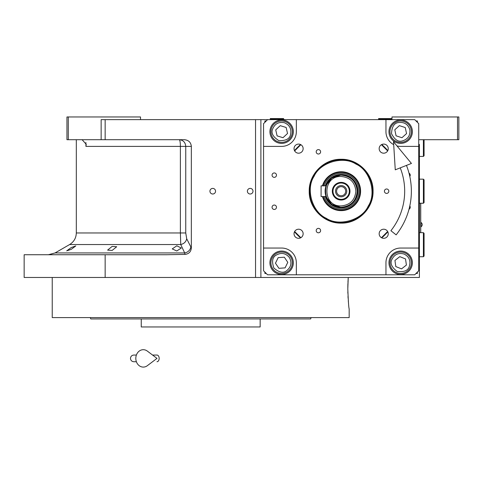 <?xml version="1.0" encoding="UTF-8"?>
<svg xmlns="http://www.w3.org/2000/svg" width="483" height="483" viewBox="0 0 483 483"><rect width="100%" height="100%" fill="white"/><g stroke="black" fill="none" stroke-linecap="round" stroke-linejoin="round"><path stroke-width="0.72" d="M176.784 245.817L181.33 247.99L176.784 250.991L172.232 248.902L176.784 245.817M112.153 246.408L116.699 246.741L112.153 250.429L107.6 250.116L112.153 246.408M71.249 247.544L75.795 245.938L71.249 249.337L66.696 250.876L71.249 247.544M68.29 139.708L66.95 139.708L66.95 116.964L68.29 116.964L68.29 139.708L101.146 139.708L101.146 119.645L105.155 119.645L105.155 139.708L184.421 139.708C188.593 140.13 190.9 142.358 191.34 146.391L191.34 247.918L186.698 238.747C186.052 241.79 184.071 243.722 180.745 244.543L69.624 244.543L55.074 252.941L184.681 252.941L180.745 244.543L180.382 232.957L76.314 232.957L76.314 139.708M300.855 237.702L294.648 231.49M294.648 150.913L300.855 144.701M381.437 144.701L387.65 150.913M387.65 231.49L381.437 237.702M347.808 288.84C348.267 301.024 348.72 307.713 349.173 308.903C348.72 307.713 348.267 301.024 347.808 288.84L348.249 277.471L260.892 277.471L419.395 277.471L419.395 144.387M391.973 119.645L391.973 116.964L458.85 116.964L458.85 139.708L419.395 139.708M457.51 116.964L457.51 139.708M267.582 119.645L414.71 119.645L418.725 123.654L418.725 270.782L414.71 274.797L267.582 274.797L263.567 270.782L263.567 123.654L267.582 119.645L105.155 119.645M260.892 119.645L260.892 277.471L24.15 277.471L24.15 254.734L166.671 254.734L184.983 254.39L184.681 252.941A6.69 5.687 -25.7 0 0 190.773 247.151M212.743 194.009A2.807 2.807 0 0 0 215.551 191.202A2.807 2.807 0 0 0 212.743 188.394A2.807 2.807 0 0 0 209.936 191.202A2.807 2.807 0 0 0 212.743 194.009M250.194 194.009A2.807 2.807 0 0 0 253.001 191.202A2.807 2.807 0 0 0 250.194 188.394A2.807 2.807 0 0 0 247.387 191.202A2.807 2.807 0 0 0 250.194 194.009M191.34 247.918C190.978 251.8 188.859 253.955 184.983 254.39M105.155 254.734L105.155 277.471M81.041 139.708A8.03 8.03 4.5 0 1 82.219 139.792L86.234 144.351L85.926 146.391L85.926 142.533M140.517 119.645L140.517 116.964L68.29 116.964M105.155 139.708L101.146 139.708M186.698 238.747L185.75 232.957L185.75 146.391C185.363 142.334 183.214 140.1 179.29 139.708A6.69 1.093 -90 0 1 180.382 146.391L85.926 146.391M420.729 232.667L420.729 203.24M420.663 203.24L420.663 232.667M421.031 222.5L421.031 226.781A2.542 2.542 0 0 0 421.031 222.5L420.729 222.5M349.173 308.903L349.173 317.597L205.897 317.597M347.838 291.823L347.875 293.217M348.001 296.369L348.104 298.186M348.297 300.818L348.436 302.4M348.249 277.471L347.953 282.338M347.905 283.581L347.814 287.56M190.453 317.597L52.236 317.597L52.236 277.471M262.184 318.937L307.659 318.937M308.577 318.937L310.629 318.937L311.118 317.597L90.291 317.597L90.78 318.937L93.104 318.937M257.548 317.597L296.471 317.597M305.57 317.597L311.118 317.597M242.092 326.961L242.418 326.961M159.324 326.961L159.01 326.961M93.925 318.937L141.253 318.937L141.253 326.961L260.156 326.961L260.156 318.937L246.318 318.937L255.41 318.937M141.253 318.937L246.318 318.937M310.629 318.937L90.78 318.937M305.57 318.937L296.471 318.937M155.097 318.937L145.999 318.937M104.938 318.937L95.839 318.937M341.149 223.122C324.087 223.557 308.788 208.258 309.229 191.202C308.788 174.146 324.087 158.841 341.149 159.281C358.205 158.841 373.504 174.146 373.063 191.202C373.504 208.258 358.205 223.557 341.149 223.122M341.149 222.633C324.353 223.068 309.283 207.998 309.712 191.202C309.283 174.405 324.353 159.336 341.149 159.77C357.945 159.336 373.009 174.405 372.58 191.202C373.009 207.998 357.945 223.068 341.149 222.633M298.585 229.214A4.546 4.546 0 0 0 294.038 233.76A4.546 4.546 0 0 0 298.585 238.306A4.546 4.546 0 0 0 303.137 233.76A4.546 4.546 0 0 0 298.585 229.214M383.707 229.214A4.546 4.546 0 0 0 379.161 233.76A4.546 4.546 0 0 0 383.707 238.306A4.546 4.546 0 0 0 388.254 233.76A4.546 4.546 0 0 0 383.707 229.214M383.707 153.189A4.546 4.546 0 0 0 388.254 148.637A4.546 4.546 0 0 0 383.707 144.091A4.546 4.546 0 0 0 379.161 148.637A4.546 4.546 0 0 0 383.707 153.189M298.585 153.189A4.546 4.546 0 0 0 303.137 148.637A4.546 4.546 0 0 0 298.585 144.091A4.546 4.546 0 0 0 294.038 148.637A4.546 4.546 0 0 0 298.585 153.189M318.406 154.023A2.21 2.21 0 0 0 320.615 151.819A2.21 2.21 0 0 0 318.406 149.609A2.21 2.21 0 0 0 316.202 151.819A2.21 2.21 0 0 0 318.406 154.023M318.406 232.794A2.21 2.21 0 0 0 320.615 230.584A2.21 2.21 0 0 0 318.406 228.374A2.21 2.21 0 0 0 316.202 230.584A2.21 2.21 0 0 0 318.406 232.794M386.623 193.405A2.21 2.21 0 0 0 388.827 191.202A2.21 2.21 0 0 0 386.623 188.992A2.21 2.21 0 0 0 384.414 191.202A2.21 2.21 0 0 0 386.623 193.405M274.272 177.358A2.21 2.21 0 0 0 276.475 175.148A2.21 2.21 0 0 0 274.272 172.944A2.21 2.21 0 0 0 272.062 175.148A2.21 2.21 0 0 0 274.272 177.358M409.801 176.458A2.21 2.21 0 0 0 409.016 173.18M274.272 209.459A2.21 2.21 0 0 0 276.475 207.249A2.21 2.21 0 0 0 274.272 205.046A2.21 2.21 0 0 0 272.062 207.249A2.21 2.21 0 0 0 274.272 209.459M409.016 209.224A2.21 2.21 0 0 0 409.801 205.945M418.725 146.391L400.667 146.391A14.713 14.713 0 0 1 396.96 145.92M393.699 144.64A14.713 14.713 0 0 1 385.953 131.678L385.953 119.645M296.339 119.645L296.339 131.678A14.713 14.713 0 0 1 281.625 146.391L263.567 146.391M263.567 248.045L281.625 248.045A14.713 14.713 0 0 1 296.339 262.758L296.339 274.797M385.953 274.797L385.953 262.758A14.713 14.713 0 0 1 400.667 248.045L418.725 248.045M400.667 143.385A11.701 11.701 0 0 0 412.373 131.678A11.701 11.701 0 0 0 400.667 119.977A11.701 11.701 0 0 0 388.966 131.678A11.701 11.701 0 0 0 400.667 143.385M400.667 274.465A11.701 11.701 0 0 0 412.373 262.758A11.701 11.701 0 0 0 400.667 251.057A11.701 11.701 0 0 0 388.966 262.758A11.701 11.701 0 0 0 400.667 274.465M281.625 274.465A11.701 11.701 0 0 0 293.332 262.758A11.701 11.701 0 0 0 281.625 251.057A11.701 11.701 0 0 0 269.925 262.758A11.701 11.701 0 0 0 281.625 274.465M281.625 143.385A11.701 11.701 0 0 0 293.332 131.678A11.701 11.701 0 0 0 281.625 119.977A11.701 11.701 0 0 0 269.925 131.678A11.701 11.701 0 0 0 281.625 143.385M381.751 237.865A61.86 61.86 0 0 0 387.813 231.81M387.813 150.593A61.86 61.86 0 0 0 381.751 144.532M300.541 144.532A61.86 61.86 0 0 0 294.479 150.593M294.479 231.81A61.86 61.86 0 0 0 300.541 237.865M266.242 120.979L264.907 120.979L264.907 122.32M264.907 272.122L264.907 273.456L266.242 273.456M417.384 122.32L417.384 120.979L416.05 120.979M416.05 273.456L417.384 273.456L417.384 272.122M404.156 254.07C398.692 252.518 394.635 254.251 391.979 259.268C389.835 263.181 391.568 267.238 397.177 271.446C404.138 272.285 408.201 270.552 409.355 266.248C410.906 260.784 409.173 256.727 404.156 254.07M404.651 252.826A10.698 10.698 21.9 0 0 390.735 258.773A10.698 10.698 -158.1 0 0 396.682 272.69A10.698 10.698 -158.1 0 0 410.598 266.743A10.698 10.698 21.9 0 0 404.651 252.826M401.542 268.874L406.402 265.058L405.527 258.942L399.791 256.642L394.937 260.458L395.806 266.574L401.542 268.874M289.377 257.511C285.719 253.164 281.384 252.331 276.379 255.006C272.412 257.047 271.579 261.381 273.873 268.011C279.174 272.599 283.509 273.432 286.878 270.51C291.219 266.851 292.052 262.517 289.377 257.511M290.488 256.757A10.698 10.698 55.9 0 0 275.624 253.901A10.698 10.698 -124.1 0 0 272.768 268.759A10.698 10.698 -124.1 0 0 287.626 271.621A10.698 10.698 55.9 0 0 290.488 256.757M278.926 268.319L285.091 267.872L287.79 262.317L284.324 257.204L278.16 257.644L275.467 263.199L278.926 268.319M409.825 129.722C408.063 124.324 404.356 121.927 398.71 122.525C394.273 122.93 391.87 126.631 391.514 133.634C394.702 139.883 398.403 142.28 402.623 140.837C408.02 139.074 410.423 135.373 409.825 129.722M411.13 129.444A10.698 10.698 77.9 0 0 398.433 121.215A10.698 10.698 -102.1 0 0 390.204 133.918A10.698 10.698 -102.1 0 0 402.9 142.147A10.698 10.698 77.9 0 0 411.13 129.444M396.078 135.82L401.959 137.721L406.547 133.586L405.255 127.542L399.375 125.64L394.792 129.776L396.078 135.82M284.372 122.73C278.8 121.644 274.899 123.708 272.678 128.937C270.866 133.012 272.937 136.906 278.878 140.631C285.888 140.885 289.788 138.814 290.579 134.425C291.666 128.852 289.595 124.952 284.372 122.73M284.765 121.45A10.698 10.698 17.1 0 0 271.398 128.544A10.698 10.698 -162.9 0 0 278.486 141.911A10.698 10.698 -162.9 0 0 291.859 134.817A10.698 10.698 17.1 0 0 284.765 121.45M283.008 137.703L287.53 133.489L286.147 127.47L280.243 125.658L275.721 129.867L277.103 135.886L283.008 137.703M326.315 218.298C339.054 226.847 362.117 220.103 368.245 206.036C376.794 193.291 370.05 170.233 355.983 164.105C343.238 155.55 320.181 162.294 314.053 176.367C305.498 189.107 312.241 212.17 326.315 218.298M322.451 196.551A19.447 19.447 0 0 0 358.205 200.542A19.447 19.447 0 0 0 350.483 174.14A19.447 19.447 0 0 0 322.451 185.852M323.085 185.852A18.837 18.837 0 0 1 350.193 174.677A18.837 18.837 0 0 1 339.144 209.93A18.837 18.837 0 0 1 323.085 196.551M324.123 196.551A17.841 17.841 0 0 0 356.798 199.769A17.841 17.841 0 0 0 349.716 175.552A17.841 17.841 0 0 0 324.123 185.852M326.484 183.172A16.718 16.718 0 0 0 325.307 185.852A16.718 16.718 0 0 1 357.867 191.202A16.718 16.718 0 0 1 325.307 196.551A16.718 16.718 0 0 0 355.814 199.231A16.718 16.718 0 0 0 349.173 176.536A16.718 16.718 0 0 0 326.484 183.172M325.82 196.551L331.749 204.436L341.149 207.43C351.008 206.47 356.418 201.061 357.378 191.202C356.418 181.342 351.008 175.933 341.149 174.967L331.749 177.967L325.82 185.852M325.307 196.551L331.398 204.78L341.149 207.919C351.298 206.929 356.877 201.357 357.867 191.202C356.877 181.047 351.298 175.474 341.149 174.484L331.398 177.617L325.307 185.852M355.856 191.202C354.987 182.266 350.084 177.358 341.149 176.488C322.167 175.577 322.167 206.827 341.149 205.915C350.084 205.04 354.987 200.137 355.856 191.202M357.197 191.202C356.243 181.451 350.893 176.102 341.149 175.148C320.44 174.158 320.44 208.239 341.149 207.249C350.893 206.301 356.243 200.946 357.197 191.202M325.415 188.026L326.013 185.852A16.048 16.048 0 0 1 357.197 191.202A16.048 16.048 0 0 1 326.013 196.551L325.421 194.395M325.307 193.78L325.137 192.306M325.101 191.636L325.101 190.707M341.149 195.748A4.546 4.546 0 0 1 336.597 191.202A4.546 4.546 0 0 1 341.149 186.655A4.546 4.546 0 0 1 345.695 191.202A4.546 4.546 0 0 1 341.149 195.748M341.149 196.816A5.615 5.615 0 0 0 346.764 191.202A5.615 5.615 0 0 0 341.149 185.581A5.615 5.615 0 0 0 335.528 191.202A5.615 5.615 0 0 0 341.149 196.816M341.149 199.358A8.157 8.157 0 0 0 349.306 191.202A8.157 8.157 0 0 0 341.149 183.039A8.157 8.157 0 0 0 332.986 191.202A8.157 8.157 0 0 0 341.149 199.358M341.149 200.028A8.827 8.827 0 0 0 349.976 191.202A8.827 8.827 0 0 0 341.149 182.375A8.827 8.827 0 0 0 332.316 191.202A8.827 8.827 0 0 0 341.149 200.028M325.131 190.157L325.307 188.63M326.013 196.551L321.086 196.551L321.086 185.852L326.013 185.852M423.404 232.667L424.074 233.331L424.074 256.068L423.404 256.739L423.404 232.667L419.395 232.667M423.404 179.163L424.074 179.833L424.074 202.57L423.404 203.24L423.404 179.163L419.395 179.163M424.074 139.708L424.074 155.755L423.404 156.426L423.404 139.708M276.946 118.975L270.257 118.975L270.257 118.57L283.63 118.57L283.63 118.975L276.946 118.975M391.973 118.975L391.302 119.645L391.973 118.975L378.6 118.975L378.6 118.57L391.973 118.57M406.457 165.409A70.222 70.222 0 0 1 396.138 234.865L390.904 230.705A63.533 63.533 0 0 0 400.238 167.867M393.524 141.754L395.263 169.829L411.438 163.441L393.524 141.754M152.568 355.047L156.981 355.047A3.345 2.186 90 0 1 159.167 358.392A3.345 2.186 90 0 1 156.981 361.737M147.345 365.685A8.694 7.468 -90 0 1 139.714 366.036A8.694 7.468 -90 0 1 135.814 358.392A8.694 7.468 -90 0 1 139.714 350.755A8.694 7.468 -90 0 1 147.345 351.099L156.987 358.392L147.345 365.685M255.543 277.471L255.543 119.645M185.75 232.957L180.382 232.957L180.382 146.391L191.34 146.391M55.074 252.941L48.385 254.734M69.624 244.543C73.917 241.868 76.145 238.01 76.314 232.957M420.729 226.781L421.031 226.781M423.404 256.739L419.395 256.739M423.404 203.24L419.395 203.24M423.404 156.426L419.395 156.426M270.927 119.645L270.257 118.975M282.966 119.645L283.63 118.975M379.264 119.645L378.6 118.975M133.827 355.047L136.387 355.047L133.827 355.047C131.799 355.246 130.682 356.363 130.482 358.392C130.682 360.421 131.799 361.538 133.827 361.737L136.387 361.737"/></g></svg>
